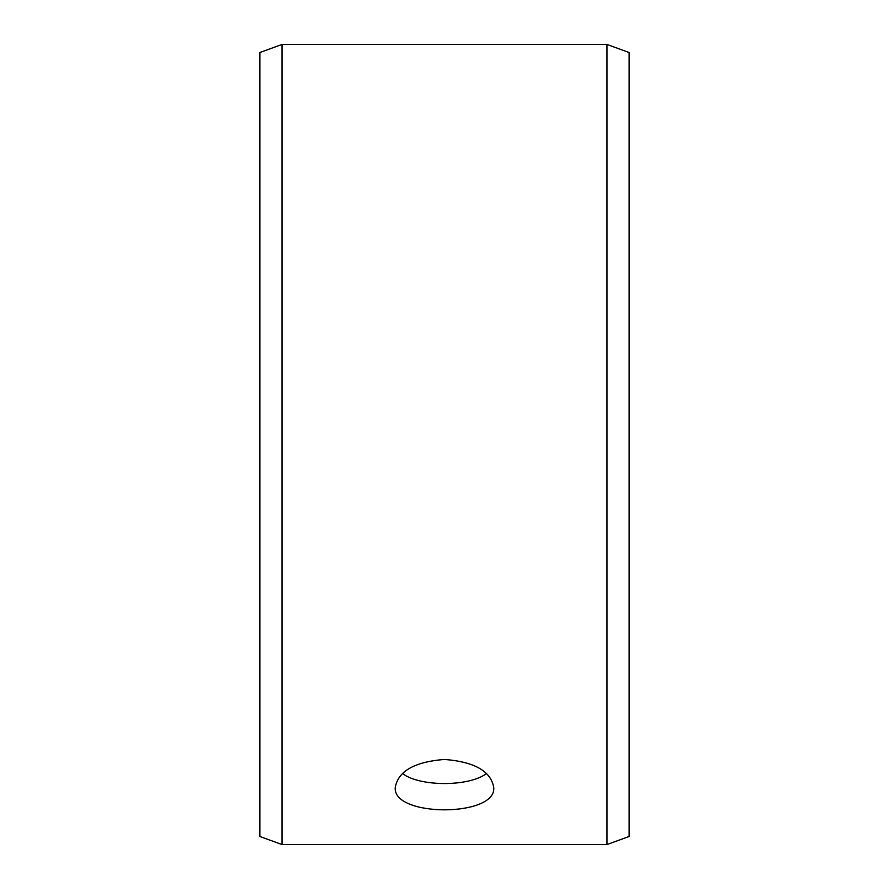 <?xml version="1.0" encoding="UTF-8"?>
<svg xmlns="http://www.w3.org/2000/svg" width="889" height="889" viewBox="0 0 889 889"><rect width="100%" height="100%" fill="white"/><g stroke="black" fill="none" stroke-linecap="round" stroke-linejoin="round"><path stroke-width="1.33" d="M259.866 836.482L259.866 52.518L282.013 44.45L282.013 844.55L259.866 836.482M606.987 44.45L606.987 844.55L629.134 836.482L629.134 52.518L606.987 44.45L282.013 44.45M402.484 773.486C419.53 786.865 469.436 786.887 486.516 773.486M444.5 759.439C474.415 761.817 490.828 771.141 493.739 787.41C496.773 817.302 392.216 817.291 395.261 787.41C398.139 771.152 414.552 761.829 444.5 759.439M606.987 844.55L282.013 844.55"/></g></svg>
